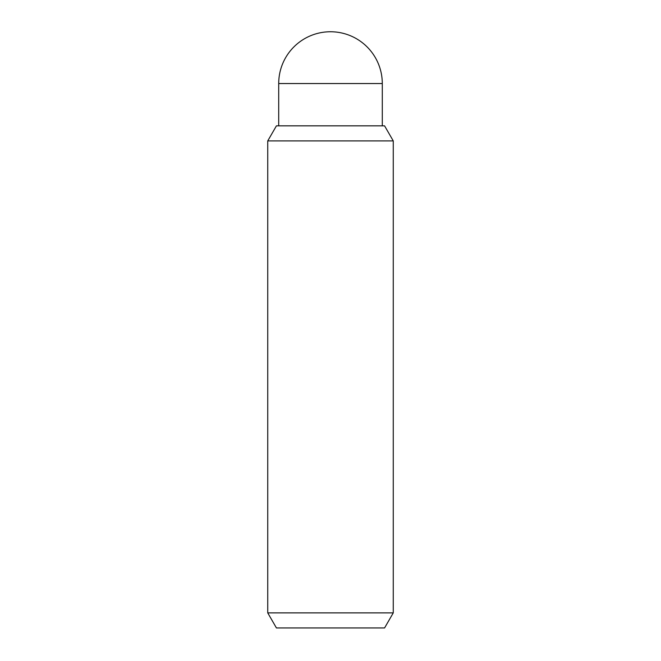 <?xml version="1.0" encoding="UTF-8"?>
<svg xmlns="http://www.w3.org/2000/svg" width="661" height="661" viewBox="0 0 661 661"><rect width="100%" height="100%" fill="white"/><g stroke="black" fill="none" stroke-linecap="round" stroke-linejoin="round"><path stroke-width="0.99" d="M278.711 125.846L278.711 83.542A51.789 51.789 0 0 1 330.5 31.753A51.789 51.789 0 0 1 382.289 83.542L382.289 125.846M393.262 612.887L384.57 627.95L276.43 627.95L267.738 612.887L267.738 140.909L276.43 125.846L384.57 125.846L393.262 140.909L393.262 612.887L267.738 612.887M393.262 140.909L267.738 140.909M278.711 83.542L382.289 83.542"/></g></svg>
